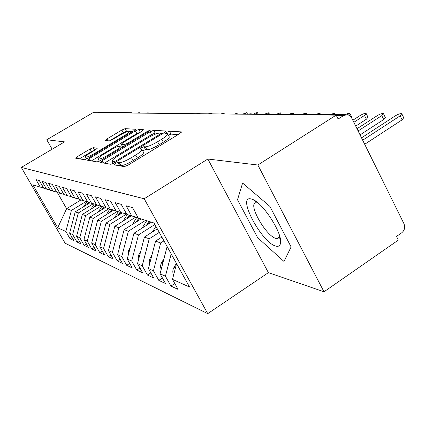 <?xml version="1.0" encoding="UTF-8"?>
<svg xmlns="http://www.w3.org/2000/svg" width="426" height="426" viewBox="0 0 426 426"><rect width="100%" height="100%" fill="white"/><g stroke="black" fill="none" stroke-linecap="round" stroke-linejoin="round"><path stroke-width="0.64" d="M115.324 163.525L114.014 164.835L124.36 166.625L128.274 165.022L179.687 133.663L181.332 131.884L169.42 131.197L166.758 132.305L165.49 133.476L167.615 133.764C168.132 134.616 166.177 136.432 161.742 139.222L157.572 141.757C151.949 145.026 147.865 146.72 145.314 146.837L143.903 146.688L141.256 147.785L139.93 149.004L141.869 149.356C142.364 150.261 140.308 152.162 135.708 155.053L131.469 157.636C125.761 160.953 121.698 162.625 119.275 162.652L117.959 162.439L115.324 163.525M167.759 134.025L169.202 136.703C169.729 137.571 167.775 139.398 163.35 142.188L159.186 144.728C153.568 147.998 149.478 149.686 146.922 149.782L145.511 149.622L142.673 150.831M93.267 147.673L90.019 149.052L77.425 156.576L75.572 158.163L84.54 159.734L87.91 158.318L133.791 130.793L135.521 129.27L125.116 128.641L121.841 130.042L106.931 138.951L105.174 140.463L109.365 140.905L112.682 139.488L120.217 134.978C125.026 132.241 128.119 131 129.493 131.256C129.797 131.868 128.242 133.226 124.823 135.34L94.721 153.392C89.891 156.15 86.824 157.38 85.53 157.082C85.275 156.406 86.931 154.973 90.493 152.774L95.488 149.787L97.309 148.211L93.267 147.673L94.71 150.25M257.852 165.016L207.845 159.031L268.396 272.645L324.01 291.789L257.852 165.016L336.173 115.137L338.111 119.035L343.66 115.494L336.306 115.414M207.845 159.031L144.19 198.766L21.3 167.418L64.555 141.885L46.775 139.755L93.028 112.64L336.173 115.137M102.197 160.693L100.36 162.471L110.909 164.298L114.637 162.759L164.202 132.694L166.002 131.038L153.669 130.287L150.059 131.81L102.197 160.693L103.497 163.014M97.149 161.917L87.394 160.208L89.295 158.547L135.367 130.888L138.801 129.429L143.626 129.738L141.874 131.299L123.039 142.63L121.218 144.249L124.355 144.611L127.901 143.12L147.763 131.144L150.362 130.122L149.127 131.229L100.69 160.442L97.149 161.917M144.19 198.766L207.734 313.642L65.114 243.198L21.3 167.418M174.809 283.53L170.943 286.075L178.095 289.424L172.498 279.381L189.554 287.044L154.09 223.032L138.333 218.059L132.539 207.659L126.117 205.795L131.815 216.003L126.863 214.438L121.234 204.379L115.233 202.638L120.771 212.515L116.138 211.056L110.664 201.312L105.041 199.682L110.425 209.251L106.079 207.883L100.76 198.436L95.477 196.903L100.717 206.189L96.633 204.901L91.452 195.736L86.483 194.293L91.59 203.309L87.74 202.094L82.697 193.196L78.017 191.838L82.99 200.593L79.358 199.448L74.444 190.8L70.024 189.517L74.875 198.031L71.446 196.95L66.648 188.537L62.468 187.323L67.201 195.614L63.959 194.586L59.273 186.396L55.316 185.251L59.938 193.319L56.86 192.35L52.291 184.373L48.537 183.281L53.053 191.146L50.135 190.225L45.667 182.45L42.105 181.412L46.514 189.085L43.74 188.207L39.373 180.624L35.986 179.639L40.3 187.12L43.596 187.957M170.943 286.075L165.432 276.208L160.07 273.796L167.114 246.542M162.434 278.024L158.818 280.388L165.512 283.524L160.07 273.796M158.818 280.388L153.456 270.824L148.429 268.566L155.549 241.111L161.864 237.064M150.836 272.853L147.449 275.058L153.727 277.997L148.429 268.566M147.449 275.058L142.231 265.781L137.513 263.662L144.425 237.058L157.311 228.853M139.952 267.991L136.767 270.047L142.667 272.816L137.513 263.662M136.767 270.047L131.687 261.042L127.246 259.051L133.966 233.246L151.422 222.191M129.712 263.406L126.714 265.334L132.273 267.938L127.246 259.051M126.714 265.334L121.761 256.585L117.576 254.705L124.11 229.657L141.118 218.937M120.057 259.083L117.235 260.888L122.475 263.343L117.576 254.705M117.235 260.888L112.405 252.378L108.454 250.605L114.818 226.27L131.394 215.87M110.952 254.993L108.284 256.686L113.236 259.008L108.454 250.605M108.284 256.686L103.566 248.411L99.833 246.734L106.031 223.07L122.31 212.904M102.336 251.122L99.812 252.719L104.498 254.913L99.833 246.734M99.812 252.719L95.211 244.652L91.675 243.065L97.714 220.04L113.726 210.082M94.178 247.447L91.787 248.954L96.228 251.036L91.675 243.065M91.787 248.954L87.293 241.095L83.938 239.588L89.827 217.164L105.579 207.414M86.441 243.96L84.178 245.381L88.39 247.362L83.938 239.588M84.178 245.381L79.779 237.719L76.595 236.292L82.346 214.438L97.41 205.146M79.098 240.647L76.941 241.989L80.951 243.869L76.595 236.292M76.941 241.989L72.644 234.513L69.614 233.155L75.232 211.844L89.961 202.792M72.111 237.49L70.061 238.762L73.874 240.552L69.614 233.155M70.061 238.762L65.854 231.467L57.696 227.798L32.834 184.767L40.3 187.12M46.514 189.085L49.98 189.959M80.94 199.948L66.621 208.708L71.398 210.449L86.159 201.391M65.854 231.467L71.398 210.449M57.334 192.499L66.621 208.708L57.696 227.798M53.053 191.146L56.701 192.067M75.232 211.844L78.315 212.968L93.31 203.74M72.644 234.513L78.315 212.968M59.938 193.319L63.788 194.293M82.346 214.438L85.589 215.62L100.813 206.216M79.779 237.719L85.589 215.62M67.201 195.614L71.264 196.636M89.827 217.164L93.246 218.41L108.827 208.745M87.293 241.095L93.246 218.41M74.875 198.031L79.172 199.118M97.714 220.04L101.319 221.35L117.272 211.413M95.211 244.652L101.319 221.35M82.99 200.593L87.543 201.743M106.031 223.07L109.833 224.454L126.586 213.98M103.566 248.411L109.833 224.454M91.59 203.309L96.42 204.523M114.818 226.27L118.843 227.734L135.883 217.026M112.405 252.378L118.843 227.734M100.717 206.189L105.856 207.483M124.11 229.657L128.375 231.211L145.58 220.349M121.761 256.585L128.375 231.211M110.425 209.251L115.899 210.625M133.966 233.246L138.487 234.896L154.894 224.481M131.687 261.042L138.487 234.896M120.771 212.515L126.607 213.985M144.425 237.058L149.233 238.81L159.276 232.399M142.231 265.781L149.233 238.81M131.815 216.003L138.056 217.569M155.549 241.111L160.666 242.98L163.967 240.86M153.456 270.824L160.666 242.98M324.01 291.789L398.337 240.088L396.505 236.409L401.793 232.74C404.625 230.328 405.36 227.346 404.002 223.794L351.519 117.629L350.225 116.026L348.17 114.855L347.414 114.679L343.66 115.494M165.432 276.208L171.193 253.907M97.826 112.688L99.801 112.395L130.601 112.677M46.775 139.755L52.148 149.212M268.396 272.645L207.734 313.642M257.634 237.665L283.988 261.463L291.112 246.931L269.839 206.349L242.612 183.063L237.506 199.762L257.634 237.665L237.506 199.762L242.612 183.063L269.839 206.349L291.112 246.931L283.988 261.463L257.634 237.665M172.498 279.381L176.566 263.598M248.566 114.237L250.866 113.742L253.028 114.285M234.348 114.093L236.574 113.614L238.682 114.136M220.987 113.955L223.144 113.492L225.205 113.998M208.42 113.827L210.508 113.375L212.521 113.87M196.572 113.705L198.596 113.263L200.566 113.747M185.379 113.588L187.344 113.162L189.272 113.63M174.798 113.481L176.705 113.066L178.595 113.518M164.771 113.38L166.619 112.97L168.478 113.417M155.261 113.279L157.056 112.885L158.877 113.316M146.225 113.188L147.971 112.799L149.76 113.225M137.635 113.098L139.334 112.725L141.086 113.135M279.648 237.271L279.93 237.122M118.614 165.629L120.915 165.613C123.348 165.602 127.411 163.941 133.109 160.618L131.469 157.636M142.002 149.601L143.482 152.311C143.988 153.232 141.943 155.139 137.348 158.035L133.109 160.618M178.174 134.584L170.991 134.115L168.382 135.191M158.041 133.274L155.186 133.088L151.576 134.6L104.349 163.163M162.743 133.578L161.135 133.476M113.79 161.758L116.394 160.682L159.745 134.403L161.007 133.242L159.383 133.109C156.853 133.295 152.902 134.946 147.524 138.072L118.295 155.756C113.747 158.594 111.681 160.474 112.097 161.395L113.79 161.758L114.418 162.886M91.361 160.916L136.831 133.567L135.367 130.888M140.495 132.129L136.831 133.567M103.246 154.537C99.567 156.821 97.874 158.323 98.172 159.036C99.572 159.372 102.799 158.099 107.842 155.208L118.929 148.525L120.67 146.826L117.677 146.485L114.189 147.955L103.246 154.537M128.088 131.32L126.527 131.219L123.258 132.614L109.402 140.905M132.438 131.602L129.584 131.416M94.694 150.261L91.468 151.64L79.422 158.85M401.92 114.014L403.726 117.757L402.107 119.85L400.158 115.813L401.787 113.737C400.472 113.396 398.363 114.072 395.461 115.766L361.525 137.843M173.616 275.047C172.439 272.491 172.567 269.94 174 267.384L176.433 263.364M362.702 140.223L400.158 115.813M364.709 144.286L402.107 119.85M383.549 113.849L385.322 117.501L383.698 119.536L381.792 115.622L383.427 113.604C382.197 113.284 380.178 113.944 377.372 115.579L357.02 128.732M161.22 269.339C160.267 266.953 160.453 264.61 161.763 262.299L163.983 258.646M358.117 130.947L381.792 115.622M360.061 134.882L383.698 119.536M366.253 113.699L368 117.262L366.371 119.243L364.502 115.446L366.142 113.476C364.986 113.183 363.053 113.827 360.337 115.403L352.824 120.233M149.622 263.982L149.206 262.139L149.377 259.753L152.029 254.689M353.846 122.305L364.502 115.446M355.726 126.107L366.371 119.243M349.948 113.561L351.668 117.038L351.562 117.704M348.601 115.009L349.847 113.359C349.08 113.071 347.552 113.508 345.262 114.658M157.215 228.677L156.976 229.066M138.738 258.933L138.663 255.067L140.82 250.925M152.449 231.946L155.905 226.312M333.622 114.551L334.458 113.252L330.065 114.519M148.86 221.382L146.411 225.365M128.519 254.168L128.583 250.648L130.297 247.336M142.151 228.059L146.682 220.695M149.696 221.648L148.046 224.326M275.878 246.095C278.524 246.808 280.068 245.829 280.521 243.155C282.811 233.767 263.071 202.904 252.549 199.395L250.973 198.899C236.457 195.353 261.782 242.996 275.878 246.095M257.884 202.856L255.334 202.792C248.267 205.124 266.538 236.563 275.963 238.368L278.05 238.336L279.515 235.626M319.047 114.418L319.894 113.146L315.677 114.386M138.727 218.187L136.448 221.882M118.897 249.652L119.818 244.849L120.393 243.922M132.427 224.417L136.842 217.265M139.515 218.431L137.987 220.913M305.24 114.29L306.097 113.05L302.045 114.259M129.163 215.167L127.028 218.607M109.828 245.355L111.053 240.658M123.231 220.993L127.22 214.555M129.909 215.402L128.487 217.697M292.145 114.168L293.008 112.959L289.105 114.141M120.111 212.308L118.119 215.524M114.525 217.766L118.274 211.727M101.271 241.233L102.24 237.548M120.819 212.531L119.498 214.661M279.701 114.056L280.574 112.869L276.815 114.03M111.575 209.544L109.668 212.606M106.266 214.72L109.796 209.054M93.203 237.239L93.88 234.651M112.267 209.714L110.978 211.791M267.863 113.944L268.742 112.784L265.041 113.955M103.497 206.887L101.654 209.842M98.422 211.844L101.787 206.456M85.647 233.086L85.86 232.261M104.157 207.052L102.89 209.075M255.882 114.312L257.474 112.709C256.734 112.533 255.296 113.06 253.15 114.285M95.818 204.374L94.034 207.228M90.962 209.123L94.189 203.963M96.436 204.549L95.211 206.504M245.147 114.205L246.734 112.629L242.543 114.179M88.331 202.281L86.782 204.746M83.858 206.541L86.963 201.594M88.906 202.462L87.905 204.059M345.88 114.663L266.708 113.934L263.816 114.397M129.451 113.012L131.613 112.688L132.832 113.05M120.915 165.613L119.275 162.652M137.348 158.035L135.708 155.053M145.511 149.622L143.903 146.688M146.922 149.782L145.314 146.837M159.186 144.728L157.572 141.757M163.35 142.188L161.742 139.222M170.991 134.115L169.42 131.197M181.508 132.204L181.332 131.884M119.594 165.389L117.959 162.439M151.576 134.6L150.059 131.81M155.186 133.088L153.669 130.287M165.991 131.272L165.842 130.99M116.815 161.438L116.394 160.682M160.149 135.154L159.745 134.403M113.486 163.398L112.453 161.539M90.541 160.772L89.295 158.547M140.266 132.113L138.801 129.429M122.848 147.034L121.33 144.286M124.999 145.783L124.355 144.611M128.274 143.802L127.901 143.12M148.131 131.831L147.763 131.144M108.225 155.895L107.842 155.208M119.307 149.212L118.929 148.525M95.073 154.02L94.721 153.392M125.164 135.963L124.823 135.34M107.938 140.761L106.931 138.951M123.258 132.614L121.841 130.042M126.527 131.219L125.116 128.641M78.634 158.712L77.425 156.576M91.468 151.64L90.019 149.052M175.437 267.981L174 267.384M162.918 262.778L161.763 262.299M151.193 257.9L150.293 257.528M140.197 253.326L139.52 253.044M129.855 249.024L129.376 248.827M120.116 244.977L119.818 244.849M265.595 113.896L263.603 114.392M248.438 114.237L249.987 113.79M234.231 114.093L235.711 113.662M220.886 113.955L222.303 113.54M208.33 113.827L209.683 113.428M196.487 113.705L197.786 113.316M185.305 113.588L186.551 113.215M174.729 113.481L175.922 113.119M164.713 113.38L165.852 113.028M155.208 113.279L156.305 112.943M146.177 113.188L147.231 112.863M137.587 113.098L138.604 112.784M161.571 134.286L161.039 133.295M113.268 163.509L112.097 161.395M122.731 146.991L121.218 144.249M99.359 161.166L98.172 159.036M121.389 147.96L120.819 146.933M86.616 159.02L85.53 157.082M130.367 132.843L129.573 131.405M335.113 114.567L334.548 113.433M257.272 202.355L252.549 199.395M279.467 236.057L280.521 243.155M278.625 237.948L278.05 238.336M320.538 114.429L319.979 113.311M306.731 114.301L306.172 113.199M293.631 114.184L293.077 113.092M281.187 114.067L280.638 112.991M269.344 113.96L268.801 112.895M258.316 114.338L257.528 112.81M247.559 114.227L246.782 112.725"/></g></svg>
